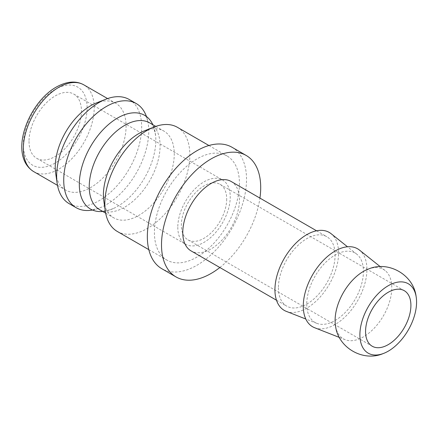 <?xml version="1.0" encoding="UTF-8"?>
<svg xmlns="http://www.w3.org/2000/svg" width="438" height="438" viewBox="0 0 438 438"><rect width="100%" height="100%" fill="white"/><g stroke="black" fill="none" stroke-linecap="round" stroke-linejoin="round"><path stroke-width="0.33" stroke-dasharray="2.19 1.64" d="M117.274 231.439A60.121 34.712 120 0 0 163.604 215.332A60.121 34.712 120 0 0 189.846 154.828A60.121 34.712 120 0 0 177.395 127.305M239.444 183.462A60.121 34.712 -60 0 1 213.202 243.966A60.121 34.712 -60 0 1 166.873 260.073A60.121 34.712 -60 0 1 154.422 232.551A60.121 34.712 -60 0 1 180.664 172.046A60.121 34.712 -60 0 1 226.994 155.939A60.121 34.712 -60 0 1 239.444 183.462M103.833 200.998A50.102 28.924 120 0 0 113.787 217.85A50.102 28.924 120 0 0 152.391 204.431A50.102 28.924 120 0 0 174.258 154.012A50.102 28.924 120 0 0 163.883 131.077A50.102 28.924 120 0 0 144.31 130.885M99.612 209.671A50.102 28.924 120 0 0 100.286 210.037A50.102 28.924 120 0 0 124.666 207.19A50.102 28.924 120 0 0 160.089 145.827A50.102 28.924 120 0 0 150.371 123.292A50.102 28.924 120 0 0 149.714 122.892M102.749 211.477A54.109 31.24 120 0 0 113.349 208.543A54.109 31.24 120 0 0 117.581 206.369A54.109 31.24 120 0 0 155.605 135.353A54.109 31.24 120 0 0 152.846 124.704M92.495 210.032A60.121 34.712 120 0 0 99.119 208.154A60.121 34.712 120 0 0 106.242 204.732A60.121 34.712 120 0 0 148.756 131.104A60.121 34.712 120 0 0 148.154 123.226A60.121 34.712 120 0 0 146.467 116.546M69.094 203.621A60.121 34.712 120 0 0 115.424 187.513A60.121 34.712 120 0 0 141.671 127.009A60.121 34.712 120 0 0 129.215 99.492M55.653 173.18A50.102 28.924 120 0 0 65.607 190.032A50.102 28.924 120 0 0 104.211 176.613A50.102 28.924 120 0 0 126.078 126.193A50.102 28.924 120 0 0 115.703 103.258A50.102 28.924 120 0 0 96.13 103.067M232.003 147.261A70.14 40.493 -60 0 1 246.528 179.372A70.14 40.493 -60 0 1 215.912 249.956A70.14 40.493 -60 0 1 161.863 268.751M219.843 267.514A70.14 40.493 120 0 0 259.926 198.091M335.574 326.195A40.082 23.143 120 0 0 345.215 339.718A40.082 23.143 120 0 0 363.436 336.86A40.082 23.143 120 0 0 391.78 287.771A40.082 23.143 120 0 0 385.139 270.558A40.082 23.143 120 0 0 368.61 268.976M314.632 327.728A44.999 25.984 120 0 0 348.538 313.318A44.999 25.984 120 0 0 366.918 269.403A44.999 25.984 120 0 0 359.467 250.076M286.293 311.363A44.999 25.984 120 0 0 320.2 296.953A44.999 25.984 120 0 0 338.574 253.038A44.999 25.984 120 0 0 331.123 233.711M306.753 304.136A40.082 23.143 120 0 0 316.871 323.359A40.082 23.143 120 0 0 347.071 310.52A40.082 23.143 120 0 0 363.436 271.412A40.082 23.143 120 0 0 356.8 254.199A40.082 23.143 120 0 0 325.396 262.619A40.082 23.143 120 0 0 306.753 304.136M231.144 181.474A40.082 23.143 -60 0 1 239.444 199.827A40.082 23.143 -60 0 1 221.951 240.161A40.082 23.143 -60 0 1 191.067 250.897M278.415 287.771A40.082 23.143 120 0 0 286.715 306.124A40.082 23.143 120 0 0 317.599 295.382A40.082 23.143 120 0 0 335.097 255.047A40.082 23.143 120 0 0 326.797 236.701A40.082 23.143 120 0 0 295.907 247.437A40.082 23.143 120 0 0 278.415 287.771M29.012 141.326A37.077 21.407 120 0 0 36.693 158.299A37.077 21.407 120 0 0 65.262 148.367A37.077 21.407 120 0 0 81.446 111.06A37.077 21.407 120 0 0 73.765 94.088A37.077 21.407 120 0 0 45.196 104.02A37.077 21.407 120 0 0 29.012 141.326M177.801 227.234A37.077 21.407 120 0 0 185.482 244.201A37.077 21.407 120 0 0 214.051 234.27A37.077 21.407 120 0 0 230.235 196.963A37.077 21.407 120 0 0 222.553 179.991A37.077 21.407 120 0 0 193.985 189.922A37.077 21.407 120 0 0 177.801 227.234M226.692 199.005A32.062 18.511 -60 0 1 212.693 231.275A32.062 18.511 -60 0 1 187.984 239.865A32.062 18.511 -60 0 1 181.348 225.187A32.062 18.511 -60 0 1 195.343 192.917A32.062 18.511 -60 0 1 220.051 184.327A32.062 18.511 -60 0 1 226.692 199.005M33.721 171.625A50.102 28.924 120 0 0 58.769 169.145A50.102 28.924 120 0 0 94.197 107.786A50.102 28.924 120 0 0 83.822 84.852M55.226 89.379A45.092 26.034 120 0 0 23.345 144.6A45.092 26.034 120 0 0 55.226 163.007A45.092 26.034 120 0 0 87.113 107.786A45.092 26.034 120 0 0 55.226 89.379M148.81 249.644L166.873 260.073M105.668 213.164L113.787 217.85M150.371 123.292C152.167 123.177 153.908 127.201 155.605 135.353M145.235 115.692L145.783 116.3C146.544 117.006 147.332 119.317 148.154 123.226M57.493 185.351L65.607 190.032M345.215 339.718L339.401 337.441M316.871 323.359L305.79 319.012M276.482 300.216L286.715 306.124M36.693 158.299L185.482 244.201M187.984 239.865L372.201 346.223M220.051 184.327L404.269 290.684M73.765 94.088L222.553 179.991M316.565 230.793L326.797 236.701M356.8 254.199L347.498 246.775M385.139 270.558L380.261 266.665M107.589 98.572L115.703 103.258M99.119 208.154C87.846 211.1 92.018 208.663 91.137 209.391M113.349 208.543C102.273 212.72 101.096 210.048 100.286 210.037M155.769 126.39L163.883 131.077M208.931 145.509L226.994 155.939"/><path stroke-width="0.66" d="M208.931 145.509L177.395 127.305A60.121 34.712 120 0 0 153.908 127.08A60.121 34.712 120 0 0 104.824 203.916A60.121 34.712 120 0 0 105.339 211.209A60.121 34.712 120 0 0 117.274 231.439L148.81 249.644M153.908 127.08L144.31 130.885A50.102 28.924 120 0 0 103.406 194.915A50.102 28.924 120 0 0 103.833 200.998L105.339 211.209M155.769 126.39L149.714 122.892A50.102 28.924 120 0 0 124.666 125.372A50.102 28.924 120 0 0 89.237 186.736A50.102 28.924 120 0 0 99.612 209.671L105.668 213.164M152.846 124.704A54.109 31.24 120 0 0 145.235 115.692A54.109 31.24 120 0 0 117.581 118.014A54.109 31.24 120 0 0 79.316 184.278A54.109 31.24 120 0 0 91.137 209.391A54.109 31.24 120 0 0 102.749 211.477M146.467 116.546A60.121 34.712 120 0 0 136.3 103.582A60.121 34.712 120 0 0 106.242 106.56A60.121 34.712 120 0 0 63.729 180.188A60.121 34.712 120 0 0 76.185 207.711A60.121 34.712 120 0 0 92.495 210.032M136.3 103.582L129.215 99.492A60.121 34.712 120 0 0 105.728 99.262A60.121 34.712 120 0 0 56.644 176.098A60.121 34.712 120 0 0 57.159 183.396A60.121 34.712 120 0 0 69.094 203.621L76.185 207.711M105.728 99.262L96.13 103.067A50.102 28.924 120 0 0 55.226 167.097A50.102 28.924 120 0 0 55.653 173.18L57.159 183.396M176.032 276.931L161.863 268.751A70.14 40.493 -60 0 1 147.338 236.64A70.14 40.493 -60 0 1 177.954 166.051A70.14 40.493 -60 0 1 232.003 147.261L246.172 155.446A70.14 40.493 120 0 0 192.123 174.236A70.14 40.493 120 0 0 161.507 244.82A70.14 40.493 120 0 0 176.032 276.931A70.14 40.493 120 0 0 219.843 267.514M259.926 198.091A70.14 40.493 120 0 0 260.703 187.552A70.14 40.493 120 0 0 246.172 155.446M416.1 296.389C413.483 274.85 388.572 260.468 368.61 268.976A40.082 23.143 120 0 0 363.436 271.412A40.082 23.143 120 0 0 335.097 320.496A40.082 23.143 120 0 0 335.574 326.195C338.191 347.739 363.097 362.122 383.064 353.614A40.082 23.143 120 0 0 388.238 351.177A40.082 23.143 120 0 0 416.1 296.389A40.082 23.143 120 0 0 388.238 285.729A40.082 23.143 120 0 0 359.894 334.818A40.082 23.143 120 0 0 383.064 353.614M380.261 266.665L359.467 250.076A44.999 25.984 120 0 0 324.208 259.531A44.999 25.984 120 0 0 303.277 306.146A44.999 25.984 120 0 0 314.632 327.728L339.401 337.441M347.498 246.775L331.123 233.711A44.999 25.984 120 0 0 295.869 243.172A44.999 25.984 120 0 0 274.933 289.781A44.999 25.984 120 0 0 286.293 311.363L305.79 319.012M276.482 300.216L191.067 250.897A40.082 23.143 -60 0 1 182.761 232.551A40.082 23.143 -60 0 1 200.259 192.216A40.082 23.143 -60 0 1 231.144 181.474L316.565 230.793M410.91 305.363A32.062 18.511 -60 0 1 396.91 337.632A32.062 18.511 -60 0 1 372.201 346.223A32.062 18.511 -60 0 1 365.56 331.544A32.062 18.511 -60 0 1 379.56 299.274A32.062 18.511 -60 0 1 404.269 290.684A32.062 18.511 -60 0 1 410.91 305.363M33.721 171.625C7.889 155.61 27.922 103.029 56.267 87.085C66.811 81.254 75.998 80.51 83.822 84.852A50.102 28.924 120 0 0 58.769 87.332A50.102 28.924 120 0 0 23.345 148.69A50.102 28.924 120 0 0 33.721 171.625L57.493 185.351M83.822 84.852L107.589 98.572"/></g></svg>
